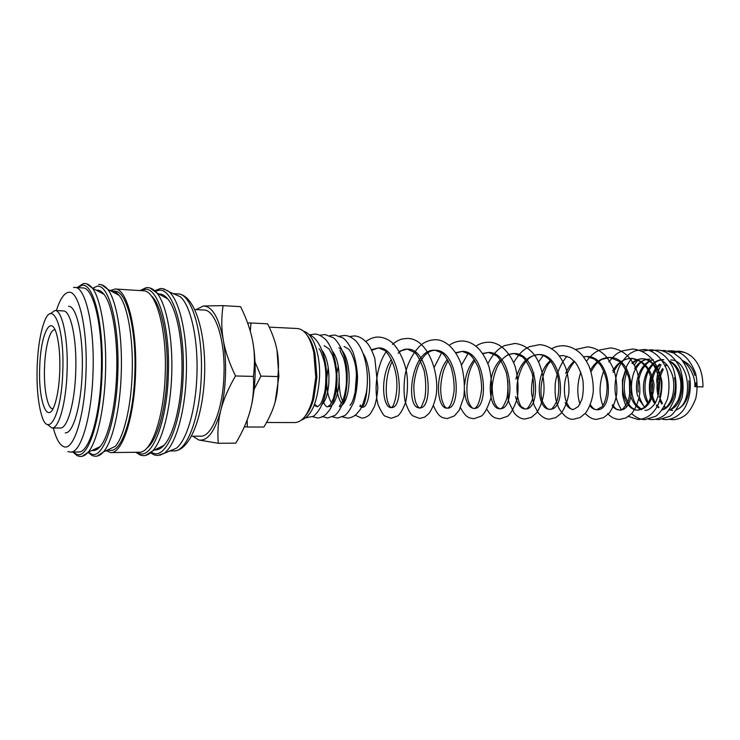 <?xml version="1.0" encoding="UTF-8"?>
<svg xmlns="http://www.w3.org/2000/svg" width="740" height="740" viewBox="0 0 740 740"><rect width="100%" height="100%" fill="white"/><g stroke="black" fill="none" stroke-linecap="round" stroke-linejoin="round"><path stroke-width="1.11" d="M683.603 362.156C686.591 362.665 695.896 375.023 694.805 386.65L702.963 386.937C702.963 373.256 699.18 363.09 691.595 356.43L687.663 353.803M684.63 352.564C680.893 351.445 677.183 351.574 673.502 352.943M661.014 364.709L658.711 370.019M658.11 371.97C656.787 377.456 656.473 381.424 657.148 383.884M682.289 360.361C688.977 363.534 693.177 368.548 694.879 375.402M173.29 293.641L180.32 296.74C190.781 305.583 198.302 339.253 196.914 375.004C195.869 409.331 186.859 440.198 176.398 448.227L159.794 455.23M173.826 293.66L178.026 293.919C191.355 293.484 203.112 331.548 201.317 375.115C200.133 417.212 186.794 451.909 173.956 450.919L169.21 450.956M162.005 447.265L161.403 446.636M163.559 288.767L169.164 291.819C179.968 301.069 187.766 336.811 186.304 374.856C185.204 411.394 175.815 444.167 164.992 452.556M158.86 294.03C161.921 293.854 164.872 295.473 167.721 298.895C176.897 309.524 183.122 341.325 181.864 374.588C180.884 406.473 173.225 435.657 163.919 445.425C160.894 448.69 157.87 450.161 154.817 449.818M150.997 295.528C161.079 303.372 168.47 337.597 167.064 374.227C166.019 409.433 157.111 440.818 147.047 447.922M110.168 290.598L115.116 289.007C126.965 288.406 137.316 328.005 135.549 373.496C134.319 417.462 122.276 453.629 110.88 452.575L106.024 450.725M115.116 289.007L143.357 290.792C155.946 290.265 167.009 329.374 165.224 374.236C164.003 417.591 151.293 453.278 139.166 452.251L110.88 452.575M111.167 291.135L112.425 291.079C114.737 291.227 116.966 292.67 119.131 295.408C127.641 305.666 133.44 338.652 132.173 373.349C131.174 406.621 123.867 436.933 115.218 446.396L103.452 451.937L97.31 456.007M112.425 291.079L114.968 291.246C126.503 290.654 136.567 329.189 134.847 373.423C133.653 416.148 121.943 451.372 110.843 450.336L107.041 450.244M109.566 450.216L108.105 449.744M96.339 290.237C98.984 289.793 101.537 291.153 104.016 294.326C112.295 304.473 117.938 337.819 116.67 372.96C115.662 406.667 108.493 437.322 100.067 446.683C97.43 449.726 94.803 450.956 92.195 450.373M101.315 372.618C100.085 416.74 88.976 453.046 78.551 451.964L70.651 452.048C80.873 453.148 91.788 416.694 93.018 372.414C94.729 326.571 85.544 286.741 74.925 287.444L82.806 287.943C93.647 287.259 103.036 326.95 101.315 372.618M50.172 313.806L54.982 310.495C62.234 309.968 68.302 338.596 67.1 371.101C66.239 402.523 58.904 428.802 51.939 427.998L47.305 424.436M51.939 427.998L60.282 427.998C67.414 428.793 74.897 402.625 75.758 371.314C76.96 338.939 70.735 310.411 63.316 310.93L54.982 310.495M62.798 370.907C61.707 415.316 48.072 439.949 41.357 414.354C38.036 402.43 36.621 386.826 37.12 367.521C37.777 349.28 39.979 334.628 43.706 323.574C51.957 297.554 64.593 325.295 62.798 370.907M223.082 305.639L240.583 306.656C246.67 318.996 250.712 330.53 252.692 341.269C254.745 351.981 254.986 363.701 253.422 376.41C254.097 388.796 253.034 400.118 250.25 410.367C247.53 420.644 242.711 431.577 235.792 443.158L218.291 443.288C217.338 431.633 218.189 420.579 220.844 410.117C223.434 399.683 228.327 388.306 235.505 375.966C229.215 362.905 225.136 350.927 223.286 340.03C221.371 329.106 221.297 317.645 223.082 305.639L203.324 305.999C212.223 306.249 218.874 317.589 223.286 340.03C225.163 351 225.904 362.794 225.497 375.43C225.025 388.056 223.471 399.618 220.844 410.117C214.924 431.494 207.542 441.438 198.718 439.976L192.826 436.202M252.692 341.269C254.68 352.083 255.467 363.719 255.06 376.17C254.588 388.62 252.978 400.016 250.25 410.367M250.296 331.178L250.999 322.982L267.621 323.833C272.292 333.194 275.41 341.945 276.982 350.066C278.61 358.179 278.897 367.003 277.851 376.549C278.221 385.855 277.315 394.383 275.123 402.144C272.977 409.923 269.249 418.22 263.94 427.026L247.327 427.017L247.169 419.959M276.982 350.066L278.887 376.364L275.123 402.144M254.107 389.305L260.943 376.124L255.004 362.026M307.359 335.608C310.698 339.688 313.251 345.728 315.018 353.72L316.914 377.206L313.862 398.305C311.688 406.195 308.821 412.088 305.278 416M303.816 331.381C313.085 333.407 320.55 354.414 319.532 377.271C317.719 401.792 311.716 416.046 301.522 420.033M269.203 327.126L297.499 328.523C304.75 329.356 310.171 337.329 313.769 352.443L315.776 377.233L312.558 399.507C308.173 414.418 302.346 422.105 295.057 422.559L266.557 422.494M194.842 309.524L203.935 310.032C215.405 309.699 225.413 340.446 223.952 375.282C222.999 408.961 211.714 436.989 200.669 436.175L191.558 436.212M52.965 408.711L52.753 408.721C47.591 409.035 43.725 389.212 44.502 368.076C45.048 347.596 49.821 329.254 54.797 329.79L55.01 329.809M59.792 370.509C59.283 384.162 57.692 395.216 55.038 403.661C47.897 426.703 38.221 401.811 39.701 367.863C40.358 334.693 51.032 312.197 56.823 334.961C59.172 344.118 60.162 355.968 59.792 370.509M68.543 306.314C76.664 305.759 83.528 336.561 82.223 371.61C81.289 405.502 73.066 433.733 65.259 432.882M695.97 382.774L696.081 386.53M250.999 322.982L247.604 322.945M244.413 426.675L247.327 427.017M260.943 376.124L277.851 376.549M196.109 309.598L203.324 305.999M198.718 439.976L218.291 443.288M235.505 375.966L253.422 376.41M165.27 297.554L165.899 296.953M322.307 350.779C331.659 363.211 330.641 396.159 322.214 404.281M319.005 348.716C320.198 349.474 322.002 354.016 324.425 362.332L325.48 368.603C326.164 377.012 325.887 384.985 324.657 392.524L322.02 401.219L320.401 404.29L317.46 406.787L314.111 405.455M332.796 351.63C343.573 366.42 339.484 404.863 329.05 406.658M324.194 345.645L329.143 349.012L332.417 355.098C334.332 360.574 335.599 366.892 336.228 374.042C336.321 383.339 335.368 391.451 333.389 398.398L330.512 404.503L327.515 406.889C326.358 406.898 325.045 405.437 323.584 402.486M338.901 347.772C353.304 356.329 351.676 403.929 339.327 406.667M331.511 402.838C328.468 397.907 326.867 390.887 326.729 381.775M326.821 378.02L328.236 367.484M341.464 403.226C338.948 399.498 337.348 394.198 336.654 387.325M337.014 372.692L338.226 366.383M363.673 354.238C373.275 371.267 370.583 408.924 361.934 407.25L359.705 406.343M355.061 393.44L356.504 374.255M371.462 349.65L378.492 347.893C401.552 347.171 404.928 409.516 391.164 407.555C382.663 408.286 379.611 376.854 391.34 359.474M399.165 351.361L407.24 349.086C430.699 348.392 433.954 409.775 419.534 407.86L419.534 407.86C404.808 408.73 410.848 348.087 435.157 350.242L435.157 350.242C458.985 349.595 462.102 410.043 447.062 408.147L447.062 408.147C437.164 408.933 433.992 375.504 447.46 359.4M455.618 352.703L462.269 351.361C486.43 350.769 489.418 410.312 473.804 408.425L473.804 408.425C468.614 407.703 465.534 401.82 464.572 390.757M464.711 384.365C465.608 374.634 468.809 366.374 474.294 359.585M482.647 353.452L488.594 352.443C513.051 351.879 515.947 410.543 499.796 408.693L499.796 408.693C488.622 409.516 485.403 374.699 500.36 359.871M507.733 354.664L514.189 353.507C538.933 352.98 541.699 410.802 525.048 408.961L525.048 408.961C520.572 408.582 517.408 404.466 515.567 396.594M515.928 379.102C519.804 363.729 527.509 355.542 539.062 354.534L539.072 354.534C564.056 354.044 566.729 411.033 549.616 409.22L549.607 409.22C537.305 410.043 534.077 374.292 550.31 360.667M559.301 355.875L563.26 355.533L569.92 357.605L575.322 362.35C578.837 367.327 581.363 373.256 582.88 380.147C583.657 387.168 583.342 393.569 581.918 399.341L578.44 406.436L573.509 409.47C570.133 409.331 567.349 407.046 565.138 402.634M565.665 373.349C567.746 368.326 570.614 364.256 574.249 361.139M583.471 356.717L586.82 356.514C612.239 356.088 614.709 411.496 596.755 409.71L596.755 409.71C594.239 409.646 591.982 408.369 589.974 405.871M590.52 369.926C595.45 361.684 601.851 357.522 609.723 357.457L609.723 357.457C635.336 357.05 637.732 411.69 619.399 409.951L619.399 409.951C616.688 409.877 614.265 408.489 612.147 405.788M612.674 370.805C617.613 362.582 624.07 358.447 632.043 358.382L632.043 358.382C644.077 360.371 651.431 369.112 654.095 384.634C653.226 400.201 647.824 408.702 637.889 410.145L637.889 410.145C625.235 410.663 617.65 386.317 626.262 370.546M631.951 363.007C635.29 360.112 638.916 358.715 642.838 358.826L642.847 358.826C656.204 358.567 665.639 381.396 659.349 397.343M641.432 409.581C636.64 407.694 633.163 403.43 631.007 396.797M630.073 392.885L629.832 382.219M634.606 368.437C638.712 362.202 643.8 359.094 649.887 359.122L649.887 359.122C645.659 360.121 642.357 357.947 634.624 370.712C629.823 382.034 630.785 396.196 635.79 404.308L641.654 409.498M644.947 407.74L638.805 399.276M637.806 396.409C633.19 381.979 640.933 362.073 653.189 359.751M674.473 377.733C678.007 391.664 671.495 407.611 662.198 409.914M647.851 403.457C637.14 388.916 647.084 358.132 663.789 359.696C658.165 360.426 653.901 360.602 647.509 373.191C642.459 387.649 646.103 399.064 648.425 402.523M669.219 361.009C686.905 367.678 685.675 406.325 669.312 409.932M658.535 407.74L656.343 405.668M654.872 403.79C647.25 393.393 649.322 372.544 659.59 364.145M670.662 359.982L670.662 359.982C689.523 359.455 694.129 403.124 676.527 409.72M688.866 380.693C690.115 395.733 685.943 405.483 676.369 409.942M672.716 410.506L669.302 409.942M665.834 408.175L664.187 406.824M661.819 404.096L659.793 400.636M658.239 396.501C655.677 386.363 657.157 377.021 662.688 368.474M665.038 365.662L666.509 364.293M155.419 291.32L158.786 290.302C172.494 287.499 185.111 327.7 183.187 374.727C181.892 421.819 166.694 458.856 153.319 453.259L151.247 452.353M141.044 290.644L144.698 289.405C158.027 286.546 170.265 326.997 168.35 374.357C167.055 421.782 152.237 459.068 139.24 453.426L136.854 452.279M92.657 288.276L96.811 286.334C108.799 283.3 119.695 324.601 117.826 373.099C116.504 421.661 103.026 459.799 91.372 453.999L88.412 452.14M77.589 287.61L81.89 285.381C93.444 282.292 103.915 323.861 102.065 372.71C100.723 421.624 87.69 460.021 76.47 454.175L73.334 452.02M171.495 450.586L170.792 450.355M150.072 288.045L156.871 292.938C166.5 304.233 173.058 338.532 171.708 374.496C170.653 408.952 162.541 440.42 152.773 450.808L145.734 455.341M101.75 284.872L107.67 289.257C116.541 300.135 122.618 335.71 121.258 373.238C120.176 409.211 112.48 441.891 103.452 451.937C100.862 454.795 98.217 456.247 95.534 456.293L92.944 455.868M86.71 283.882L92.361 288.119C100.973 298.868 106.884 334.841 105.515 372.84C104.433 409.294 96.885 442.354 88.106 452.279L82.242 456.219M56.388 310.569C59.977 299.228 64.019 293.16 68.506 292.346C78.653 289.784 87.681 327.774 86.016 372.091C84.804 416.472 73.454 451.631 63.594 446.581C59.533 444.842 56.111 438.654 53.345 427.998M671.078 352L678.145 351.13C683.02 351.38 687.497 353.156 691.595 356.44M669.376 419.321L672.882 419.682C677.387 419.534 681.596 417.989 685.49 415.048C689.144 412.06 692.575 406.528 695.794 398.444C697.561 390.091 697.496 381.692 695.6 373.256C689.782 358.558 681.697 351.075 671.337 350.806L667.933 350.927M662.624 419.303L666.037 419.654C671.8 419.377 676.952 416.907 681.503 412.245C686.665 407.167 692.187 393.097 689.726 377.326C687.913 370.037 684.879 363.729 680.615 358.41L673.65 353.017L664.465 350.483L661.033 350.612M655.686 419.256L659.127 419.617L669.885 416.269C673.946 413.688 677.997 407.536 682.03 397.805C683.908 387.64 683.224 377.687 679.977 367.956C673.428 354.192 663.447 350.066 657.536 350.159L654.077 350.298M648.684 419.21L652.162 419.589C656.084 419.478 659.803 418.257 663.318 415.926C667.304 413.207 671.226 407.055 675.056 397.482C676.86 387.51 676.221 377.733 673.141 368.159C666.721 354.108 656.639 349.733 650.553 349.826L641.691 351.371M631.683 413.632C636.067 417.693 640.553 419.663 645.141 419.552L655.659 416.287C659.507 413.845 663.438 408.138 667.452 399.165C669.589 389.74 669.478 380.268 667.11 370.749C660.746 353.942 649.433 349.243 643.504 349.502L635.447 350.742L630.452 353.267C626.937 355.829 623.718 359.372 620.777 363.886C615.541 372.821 614.098 386.539 615.532 394.318C616.568 400.072 618.51 405.159 621.341 409.59M627.909 416.269L638.056 419.515C646.594 418.988 653.18 414.243 657.832 405.27C660.977 397.805 662.318 389.647 661.865 380.804C659.636 371.961 656.547 364.922 652.578 359.668C646.908 353.313 640.285 349.761 632.728 348.993L622.22 350.88C618.399 353.165 617.761 351.491 608.779 361.943M607.642 413.549C611.009 417.323 614.968 419.284 619.528 419.423L626.003 417.934L631.609 413.706C635.706 408.36 638.416 401.663 639.758 393.634C640.174 385.216 638.981 376.965 636.178 368.871C633.375 363.174 630.452 358.789 627.428 355.727C622.331 351.093 616.651 348.503 610.408 347.948L599.567 350.029C596.523 351.546 593.129 352.767 586.505 361.139M585.248 413.475C589.336 417.693 593.221 419.636 596.884 419.312L603.711 417.582L609.233 413.031C612.933 407.851 615.43 401.469 616.725 393.902C617.225 385.966 616.318 378.094 614.015 370.278C611.508 364.293 608.678 359.483 605.524 355.848C600.214 350.501 594.202 347.504 587.495 346.866L575.591 349.511M566.914 356.218C560.578 363.914 556.684 373.08 555.231 383.709C554.602 399.397 556.563 402.282 558.765 408.008C563.677 416.139 568.625 419.876 573.63 419.201L580.16 417.554L585.701 412.957C589.623 407.268 592.148 400.211 593.286 391.793C593.48 382.996 592.074 374.449 589.059 366.143C586.163 360.454 583.25 356.153 580.327 353.239C575.387 348.79 569.929 346.292 563.954 345.765C559.514 345.599 555.287 346.644 551.263 348.91M533.855 372.904C532.106 379.731 531.348 386.548 531.57 393.347L534.03 405.113L538.304 412.92C542.198 417.286 546 419.339 549.718 419.09L555.685 417.665L560.929 413.558C564.833 408.249 567.46 401.561 568.81 393.476C569.328 384.967 568.338 376.521 565.869 368.141C563.26 361.962 560.411 357.096 557.331 353.526C552.133 348.226 546.277 345.256 539.747 344.627L529.304 346.709L525.159 349.067C521.432 351.482 517.593 356.014 513.634 362.656M507.89 380.786L508.214 399.064L509.009 402.421L514.245 413.124C517.824 417.175 521.46 419.127 525.15 418.97L531.385 417.332L536.537 412.929C540.098 407.721 542.513 401.256 543.798 393.523C545.297 376.642 539.284 360.149 533.142 353.387C527.824 347.467 521.728 344.156 514.874 343.453L504.236 345.691L500.046 348.207C495.106 352 491.073 357.161 487.947 363.701M486.892 409.368C492.516 418.341 495.254 418.063 499.879 418.84L507.326 416.343C510.582 414.233 513.884 408.295 517.251 398.536C518.777 388.084 518.074 377.428 515.151 366.559C508.972 349.641 497.715 342.195 489.279 342.25C484.561 342.093 480.103 343.388 475.913 346.126M460.53 407.749C466.459 418.59 469.345 417.832 473.877 418.72L481.277 416.121C484.441 413.947 487.632 407.962 490.851 398.166C492.294 387.695 491.61 376.993 488.779 366.06C482.684 350.168 474.072 341.825 462.944 341.011C458.06 340.853 453.463 342.287 449.171 345.303M433.39 405.677C439.31 418.646 442.594 417.61 447.127 418.59L454.434 415.899L459.151 410.349L463.795 397.084C465.062 386.114 464.137 374.995 461.011 363.738C454.647 346.718 443.769 339.651 435.832 339.743C431.781 339.697 427.896 340.714 424.168 342.796C417.268 346.357 407.611 360.574 405.095 375.023C403.716 384.291 403.707 393.005 405.048 401.163C407.601 408.906 410.154 413.78 412.707 415.797L419.58 418.452L424.631 417.147L428.821 413.679C431.735 409.673 433.936 404.614 435.444 398.509C440.892 377.372 429.2 339.04 407.916 338.43C402.209 338.837 399.609 338.67 392.468 344.414M386.123 351.815C377.881 363.368 373.071 387.501 378.269 405.187C381.553 412.31 383.847 415.973 385.161 416.167L391.201 418.313L397.722 415.926C400.192 414.104 402.819 409.572 405.603 402.32C407.342 394.522 407.87 386.003 407.194 376.753C405.677 361.194 396.834 345.367 390.257 341.177C386.743 338.744 383.043 337.385 379.157 337.079C374.782 336.783 370.351 338.263 365.856 341.51M355.191 415.242L361.953 418.174C365.579 417.702 368.437 416.158 370.527 413.531L374.329 406.824C376.235 401.182 377.409 394.735 377.835 387.483L374.847 358.502C372.618 351.99 370.259 347.06 367.771 343.712C363.654 338.892 359.233 336.293 354.516 335.914L349.604 336.561M342.463 416.935L347.375 418.1C350.594 417.934 353.526 416.703 356.171 414.428L359.964 409.951C361.86 407.379 364.015 401.478 366.42 392.228C369.362 374.329 365.745 352.185 356.07 341.14C351.953 337.385 348.17 335.488 344.72 335.461L339.753 336.127M332.547 416.842L337.514 418.054L344.655 415.649C347.328 413.845 350.371 409.34 353.757 402.144C356.125 394.392 357.383 385.882 357.54 376.614C357.041 367.678 355.496 359.409 352.887 351.815C349.271 344.692 346.015 340.104 343.129 338.06L334.822 334.989L329.8 335.692M321.993 416.454L327.552 418.007L334.859 415.436C337.755 413.41 340.964 408.129 344.47 399.591C346.727 390.406 347.587 380.573 347.042 370.083C345.894 355.154 338.402 340.872 333.102 337.616L324.823 334.517L319.745 335.257M312.419 416.648L317.488 417.961C320.688 417.776 323.574 416.518 326.155 414.178L329.762 409.729C331.529 407.222 333.555 401.589 335.84 392.838C338.911 376.789 336.043 351.546 325.683 339.595C321.595 335.868 317.941 334.018 314.722 334.045L309.255 334.933M305.944 417.804L313.02 416.324C314.232 416.472 322.067 408.6 324.869 395.78C330.188 373.765 324.055 340.252 308.821 334.489M317.46 406.787L314.611 404.16M343.397 403.282L341.112 397.389C340.816 397.13 338.643 387.168 339.309 377.89M366.938 388.833C366.078 401.358 363.46 405.418 363.442 405.409L361.934 407.25L360.288 404.928M364.996 358.428L365.421 357.697M371.767 350.261L378.492 347.893L384.504 350.353C388.454 352.832 395.28 365.403 396.548 378.399C398.25 393.911 393.467 406.63 392.274 406.815L391.164 407.555C390.581 407.675 389.74 406.556 388.648 404.207C384.902 396.807 385.078 374.949 392.274 361.527M398.166 353.221C401.173 350.344 404.197 348.966 407.24 349.086L414.585 352.462C417.508 354.941 420.699 361.018 424.159 370.694C426.027 380.804 426.231 389.98 424.788 398.24C422.031 406.057 420.283 409.257 419.534 407.86L417.712 406.464L415.75 402.43C414.409 397.852 413.78 392.135 413.864 385.29C414.548 378.196 416.148 371.415 418.674 364.94C420.921 360.519 423.067 357.226 425.102 355.052C428.395 351.87 431.753 350.261 435.157 350.242L442.002 352.999C444.574 354.913 447.58 359.566 451.012 366.947C453.343 374.893 454.379 382.885 454.11 390.924C451.52 408.563 447.275 408.351 447.062 408.147L445.665 407.5C444.832 406.232 444.888 408.018 442.067 400.396C439.875 391.839 440.383 381.886 443.602 370.536C446.303 363.654 446.858 363.044 448.246 360.75M455.858 353.063L462.269 351.361L469.512 354.284C472.028 356.208 474.923 360.5 478.17 367.16C480.464 374.292 481.611 381.609 481.611 389.101C479.391 408.415 474.146 408.785 473.804 408.425C472.546 408.489 471.167 407.074 469.65 404.197C465.072 396.316 465.802 372.683 475.015 360.695M482.822 353.711L488.594 352.443L496.586 355.801C499.63 358.206 502.885 363.867 506.354 372.793C508.232 382.108 508.38 390.692 506.826 398.536C503.792 406.399 501.452 409.784 499.796 408.693L497.363 407.472L494.968 403.883C493.164 399.341 492.239 393.569 492.202 386.567C492.877 379.305 494.681 372.47 497.604 366.05C500.055 362.017 502.266 359.15 504.218 357.448C507.446 354.821 510.776 353.507 514.189 353.507L522.218 356.745C525.354 359.094 528.702 364.764 532.254 373.756C534.104 383.135 534.151 391.71 532.384 399.461C529.562 406.473 527.12 409.636 525.048 408.961L521.598 406.88C520.701 406.538 516.298 398.86 517.075 384.402C518.037 377.678 519.98 371.462 522.893 365.754C525.308 362.156 527.472 359.585 529.368 358.049C532.513 355.7 535.751 354.534 539.062 354.534M549.607 409.22C548.072 409.618 546.176 407.916 543.9 404.105C537.314 394.633 542.79 367.651 550.856 361.324M559.366 355.968L563.26 355.533M573.509 409.47C571.104 410.099 568.533 407.065 565.813 400.377C564.25 394.929 563.973 388.704 564.971 381.701C566.128 373.108 572.76 363.007 574.758 361.694M583.527 356.782L586.811 356.514L594.423 359.094L600.094 364.607C603.313 369.639 605.551 375.439 606.809 382.007C608.178 396.325 603.562 405.548 601.879 406.787L596.755 409.71C594.581 409.738 592.481 408.073 590.446 404.715M591.084 371.674C597.051 361.222 599.474 361.101 601.731 359.455L609.723 357.457L619.251 361.351C622.516 363.978 625.735 369.445 628.917 377.761C630.452 386.262 630.221 393.985 628.223 400.932C624.338 408.101 621.397 411.107 619.399 409.951C616.855 409.072 616.448 410.441 612.591 404.632M613.192 372.488C616.66 366.494 619.149 363.201 620.647 362.6M628.982 358.576L632.043 358.382L640.673 361.481L646.64 367.715C649.627 372.858 651.607 378.547 652.578 384.772C652.365 391.016 651.154 396.649 648.924 401.654L644.337 407.564L637.889 410.145C636.113 410.321 633.958 409.387 631.442 407.342L629.351 405.011L625.429 396.788C623.478 388.519 623.977 380.268 626.947 372.026M632.312 363.636C636.335 359.973 639.841 358.373 642.838 358.826C645.965 359.076 648.943 360.51 651.783 363.118C654.78 366.041 657.361 371.906 659.525 380.739C659.867 389.592 658.332 397.26 654.909 403.726C650.885 408.637 647.574 410.802 644.975 410.219M645.354 407.425C643.966 407 641.95 403.485 639.304 396.862M638.305 392.043C637.26 384.569 638.62 377.012 642.376 369.38C646.362 363.358 650.016 360.167 653.346 359.807M658.924 407.407L656.704 404.9M655.427 402.911C652.976 399.054 651.718 393.486 651.653 386.215C652.227 377.002 655.02 369.806 660.015 364.626M663.096 362.147L663.651 361.805M666.213 407.916L664.511 406.251M662.356 403.282L660.33 398.971M658.942 393.782C657.092 387.547 658.517 379.426 663.207 369.436M665.39 366.393L666.925 364.755M154.235 454.887L150.646 452.871M154.845 290.764L160.201 288.582M140.119 455.045L135.809 452.288M140.008 290.579L146.104 287.675M92.13 455.544L88.023 452.381M77.182 455.692L72.853 452.029M77.117 287.582L83.204 283.651M104.016 294.326L92.361 288.119C90.04 285.233 87.607 283.707 85.054 283.531L83.75 283.568M100.067 446.683L88.106 452.279C85.636 455.045 83.13 456.441 80.567 456.488L78.052 456.062M119.131 295.408L107.67 289.257C105.228 286.269 102.666 284.687 99.983 284.502L98.642 284.53M167.721 298.895L156.871 292.938C154.031 289.599 151.053 287.823 147.926 287.61L146.474 287.638M163.919 445.425L152.773 450.808C149.767 453.999 146.705 455.618 143.569 455.664L140.757 455.257M168.147 290.959L162.032 288.526L160.543 288.545M163.938 453.37L157.703 455.479L154.817 455.082M178.026 293.919C194.463 294.816 205.729 331.187 204.647 373.164C203.556 415.14 190.411 450.882 173.956 450.919M73.538 287.462L74.925 287.444M67.886 451.641L70.651 452.048M313.862 398.305L312.558 399.507M650.747 376.197C648.971 383.505 648.915 390.72 650.58 397.833M653.957 350.307L650.497 351.047M637.88 359.844L634.365 365.051M629.416 379.861L629.666 395.623M634.957 409.155L635.327 409.71M631.942 358.382C630.175 360.639 630.462 359.575 626.725 366.087L622.423 379.999L622.581 394.707C623.838 400.507 625.115 404.401 626.41 406.38M603.766 371.045C599.187 383.246 598.882 394.735 602.832 405.511M580.808 372.229C576.183 386.067 577.718 397.963 580.012 404.022M543.28 355.45L538.609 361.925M468.207 353.35L461.492 365.171M441.669 352.749L434.25 367.262M340.002 350.473L343.582 358.234C345.978 365.726 346.875 374.579 346.274 384.791C345.358 392.376 344.017 398.018 342.241 401.718L339.743 405.668M344.082 346.468L348.577 349.03C350.251 351.343 351.315 351.574 354.525 361.546C356.467 368.233 356.921 377.428 355.866 389.138C352.462 404.401 350.954 403.661 350.029 405.4M539.072 354.534C542.383 354.793 545.574 356.264 548.645 358.946C551.846 361.897 554.935 367.817 557.932 376.706C559.311 385.725 559.005 393.763 557.026 400.83C553.594 407.546 551.124 410.339 549.616 409.22M662.318 360.981C664.538 362.471 667.915 363.719 672.494 375.3C674.538 383.838 674.168 391.923 671.374 399.563C667.212 408.23 664.909 408.045 662.337 409.729M669.469 361.37C674.843 364.071 678.571 370.611 680.652 380.98C681.337 388.038 680.486 394.466 678.108 400.257C674.418 406.491 671.541 409.655 669.46 409.729M315.018 353.72L313.769 352.443M180.32 296.74L169.164 291.819"/></g></svg>
